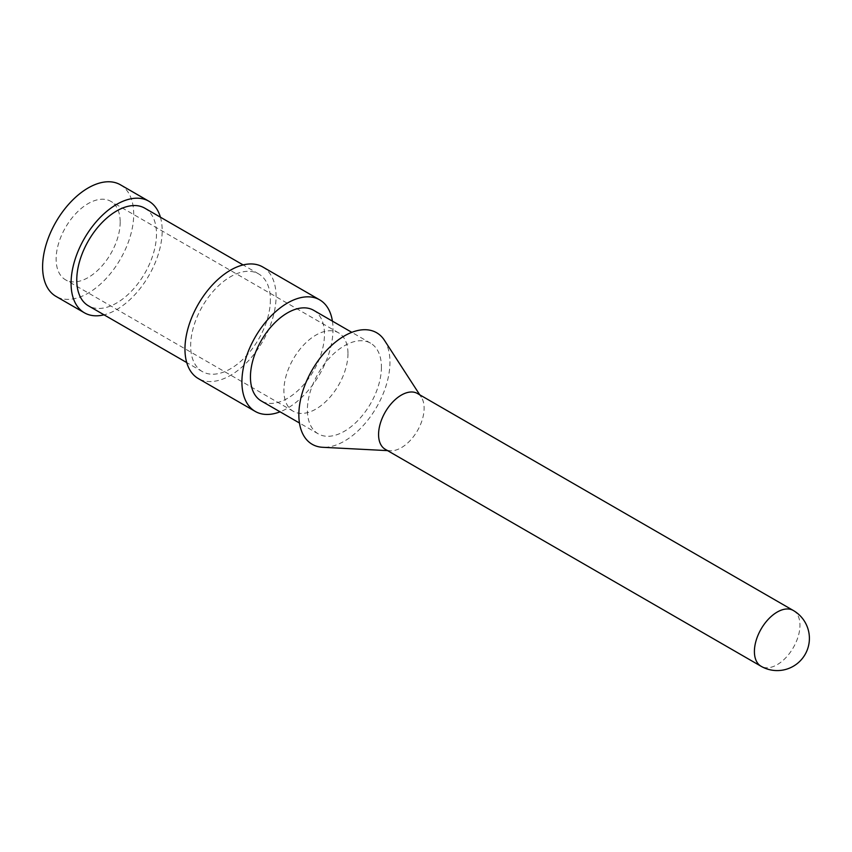 <?xml version="1.0" encoding="UTF-8"?>
<svg xmlns="http://www.w3.org/2000/svg" width="852" height="852" viewBox="0 0 852 852"><rect width="100%" height="100%" fill="white"/><g stroke="black" fill="none" stroke-linecap="round" stroke-linejoin="round"><path stroke-width="0.64" stroke-dasharray="4.26 3.19" d="M347.967 353.58A45.294 26.156 -60 0 1 328.19 399.173A45.294 26.156 -60 0 1 293.29 411.303A45.294 26.156 -60 0 1 293.28 359.001A45.294 26.156 -60 0 1 338.585 332.844A45.294 26.156 -60 0 1 347.967 353.58M120.185 222.074A45.294 26.156 -60 0 1 100.419 267.656A45.294 26.156 -60 0 1 65.508 279.797A45.294 26.156 -60 0 1 65.508 227.495A45.294 26.156 -60 0 1 110.803 201.338A45.294 26.156 -60 0 1 120.185 222.074M120.366 184.767A64.422 37.2 -60 0 1 133.711 214.267A64.422 37.2 -60 0 1 105.584 279.105A64.422 37.2 -60 0 1 55.944 296.358M160.41 217.185A64.422 37.2 -60 0 1 162.189 230.7A64.422 37.2 -60 0 1 104.04 314.825M144.819 208.186A56.37 32.546 -60 0 1 156.491 233.991A56.37 32.546 -60 0 1 131.879 290.724A56.37 32.546 -60 0 1 88.438 305.825M270.382 299.744A56.37 32.546 -60 0 1 245.77 356.477A56.37 32.546 -60 0 1 202.329 371.578A56.37 32.546 -60 0 1 202.329 306.486A56.37 32.546 -60 0 1 258.699 273.939A56.37 32.546 -60 0 1 270.382 299.744M262.736 266.964A64.422 37.2 -60 0 1 276.069 296.453A64.422 37.2 -60 0 1 247.953 361.291A64.422 37.2 -60 0 1 198.303 378.554M332.418 321.14A64.422 37.2 -60 0 1 333.015 329.33A64.422 37.2 -60 0 1 280.074 411.814M313.632 310.298A52.345 30.225 -60 0 1 324.474 334.261A52.345 30.225 -60 0 1 301.629 386.946A52.345 30.225 -60 0 1 261.287 400.972M381.419 367.137A52.345 30.225 -60 0 1 358.575 419.823A52.345 30.225 -60 0 1 318.233 433.849A52.345 30.225 -60 0 1 318.233 373.4A52.345 30.225 -60 0 1 370.577 343.175A52.345 30.225 -60 0 1 381.419 367.137M384.412 340.257A64.422 37.2 -60 0 1 389.96 362.207A64.422 37.2 -60 0 1 322.62 447.289M417.459 393.496A32.216 18.595 -60 0 1 421.357 397.256A32.216 18.595 -60 0 1 424.126 408.236A32.216 18.595 -60 0 1 390.461 450.772A32.216 18.595 -60 0 1 385.242 449.281M793.297 610.479A32.216 18.595 -60 0 1 799.964 625.219A32.216 18.595 -60 0 1 785.906 657.637A32.216 18.595 -60 0 1 761.081 666.275M338.585 332.844L110.803 201.338M293.29 411.303L65.508 279.797M258.699 273.939L243.108 264.929M202.329 371.578L186.737 362.579M370.577 343.175L351.801 332.333M318.233 433.849L299.457 423.007M421.357 397.256L419.78 394.838M390.461 450.772L387.575 450.623"/><path stroke-width="1.28" d="M104.04 314.825A64.422 37.2 -60 0 1 84.412 312.801L55.944 296.358A64.422 37.2 -60 0 1 55.944 221.967A64.422 37.2 -60 0 1 120.366 184.767L148.844 201.21A64.422 37.2 -60 0 1 160.41 217.185M84.412 312.801A64.422 37.2 -60 0 1 84.412 238.411A64.422 37.2 -60 0 1 148.844 201.21M186.737 362.579L88.438 305.825A56.37 32.546 -60 0 1 88.438 240.733A56.37 32.546 -60 0 1 144.819 208.186L243.108 264.929M280.074 411.814A64.422 37.2 -60 0 1 255.249 411.431L198.303 378.554A64.422 37.2 -60 0 1 198.303 304.164A64.422 37.2 -60 0 1 262.736 266.964L319.67 299.84A64.422 37.2 -60 0 1 332.418 321.14M255.249 411.431A64.422 37.2 -60 0 1 255.249 337.041A64.422 37.2 -60 0 1 319.67 299.84M299.457 423.007L261.287 400.972A52.345 30.225 -60 0 1 261.287 340.523A52.345 30.225 -60 0 1 313.632 310.298L351.801 332.333M387.575 450.623L322.62 447.289A64.422 37.2 -60 0 1 312.194 369.917A64.422 37.2 -60 0 1 384.412 340.257L419.78 394.838M385.242 449.281A32.216 18.595 -60 0 1 385.242 412.091A32.216 18.595 -60 0 1 417.459 393.496L793.297 610.479A32.216 18.595 -60 0 0 761.081 629.074A32.216 18.595 -60 0 0 761.081 666.275L385.242 449.281M761.081 666.275A32.216 32.216 0 0 0 809.4 638.372A32.216 32.216 0 0 0 793.297 610.479"/></g></svg>
